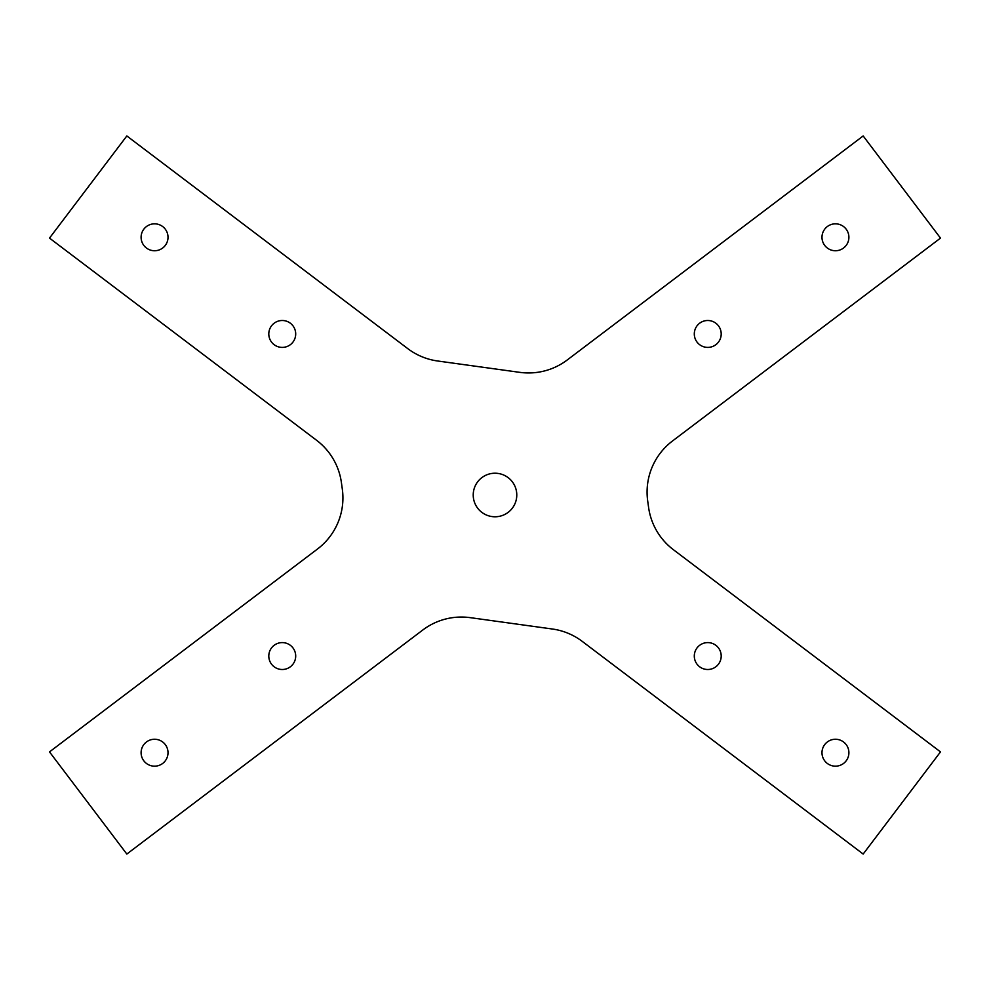 <?xml version="1.0" encoding="UTF-8"?>
<svg xmlns="http://www.w3.org/2000/svg" width="990" height="990" viewBox="0 0 990 990"><rect width="100%" height="100%" fill="white"/><g stroke="black" fill="none" stroke-linecap="round" stroke-linejoin="round"><path stroke-width="1.49" d="M126.831 854.048L49.5 751.893L317.53 548.992A64.065 64.065 0 0 0 342.317 489.147L341.414 482.625A64.065 64.065 0 0 0 316.627 440.315L49.5 238.107L126.831 135.952L407.756 348.616A64.065 64.065 0 0 0 437.642 360.991L519.787 372.351A64.065 64.065 0 0 0 567.233 359.976L863.169 135.952L940.5 238.107L672.47 441.008A64.065 64.065 0 0 0 647.683 500.853L648.586 507.375A64.065 64.065 0 0 0 673.373 549.685L940.5 751.893L863.169 854.048L582.244 641.384A64.065 64.065 0 0 0 552.358 629.009L470.213 617.649A64.065 64.065 0 0 0 422.767 630.024L126.831 854.048M516.78 495A21.78 21.78 0 0 0 484.11 476.141A21.78 21.78 0 0 0 484.11 513.86A21.78 21.78 0 0 0 516.78 495M282.249 642.597A13.452 13.452 0 0 1 293.894 662.78A13.452 13.452 0 0 1 270.604 662.78A13.452 13.452 0 0 1 282.249 642.597M154.551 739.258A13.452 13.452 0 0 1 166.209 759.441A13.452 13.452 0 0 1 142.907 759.441A13.452 13.452 0 0 1 154.551 739.258M707.751 642.597A13.452 13.452 0 0 0 696.106 662.78A13.452 13.452 0 0 0 719.396 662.78A13.452 13.452 0 0 0 707.751 642.597M835.449 739.258A13.452 13.452 0 0 0 823.791 759.441A13.452 13.452 0 0 0 847.094 759.441A13.452 13.452 0 0 0 835.449 739.258M282.249 347.403A13.452 13.452 0 0 0 293.894 327.22A13.452 13.452 0 0 0 270.604 327.22A13.452 13.452 0 0 0 282.249 347.403M154.551 250.742A13.452 13.452 0 0 0 166.209 230.559A13.452 13.452 0 0 0 142.907 230.559A13.452 13.452 0 0 0 154.551 250.742M707.751 347.403A13.452 13.452 0 0 1 696.106 327.22A13.452 13.452 0 0 1 719.396 327.22A13.452 13.452 0 0 1 707.751 347.403M835.449 250.742A13.452 13.452 0 0 1 823.791 230.559A13.452 13.452 0 0 1 847.094 230.559A13.452 13.452 0 0 1 835.449 250.742"/></g></svg>
